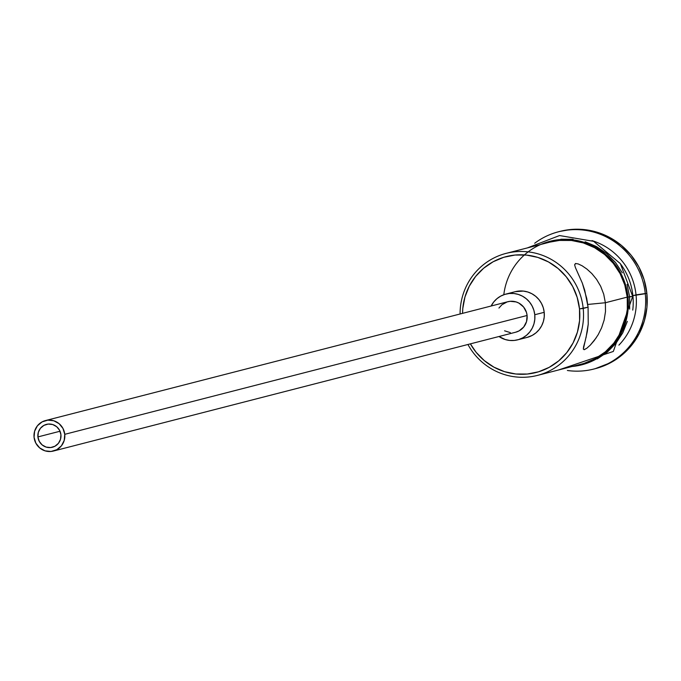 <?xml version="1.0" encoding="UTF-8"?>
<svg xmlns="http://www.w3.org/2000/svg" width="681" height="681" viewBox="0 0 681 681"><rect width="100%" height="100%" fill="white"/><g stroke="black" fill="none" stroke-linecap="round" stroke-linejoin="round"><path stroke-width="1.02" d="M596.258 337.759L590.325 345.097L586.809 348.246L584.366 349.651L583.336 349.132L587.294 331.502L588.239 324.113L588.078 307.191L579.505 308.902A59.843 58.557 75.6 0 1 539.301 371.571A59.843 58.557 75.6 0 1 470.392 343.862L476.113 352.29L484.302 360.607L493.904 367.144L504.553 371.673L515.84 373.997L527.332 374.039L538.594 371.792L549.184 367.348L558.701 360.879L566.771 352.622L573.087 342.909L577.42 332.098L579.582 320.615L579.505 308.902L577.182 297.401L572.712 286.556L566.26 276.792L558.071 268.484L548.469 261.938L537.82 257.409L526.532 255.086L515.04 255.043L503.778 257.29L493.189 261.734L483.68 268.203L475.602 276.46L469.286 286.182L464.961 296.984L462.791 308.467L462.552 313.354A59.843 58.557 75.6 0 1 518.386 254.822A59.843 58.557 75.6 0 1 579.505 308.902L583.2 308.442A62.992 61.639 -104.4 0 0 518.445 251.527A62.992 61.639 -104.4 0 0 460.092 313.984A62.992 61.639 75.6 0 1 506.136 253.375A62.992 61.639 75.6 0 1 583.2 308.442L588.078 307.191L586.758 298.508L582.306 283.066L575.394 267.539L574.619 264.79L575.462 263.53L578.092 263.887L582.11 265.777L586.886 269.055L591.84 273.575L596.573 279.338L600.659 286.25L603.707 294.149L605.375 302.739L605.494 311.558L604.149 320.044L601.587 327.842L598.173 334.711L594.283 340.5L590.325 345.097L586.809 348.246L584.102 349.693M37.906 436.921L60.039 431.235L37.906 436.921L38.323 432.35L40.417 428.298L43.89 425.387L48.206 424.067L52.701 424.535L56.693 426.723L59.587 430.29L60.924 434.699A11.815 11.56 75.6 0 1 52.36 447.247A11.815 11.56 75.6 0 1 37.906 436.921A11.815 11.56 75.6 0 1 46.478 424.374A11.815 11.56 75.6 0 1 60.924 434.699L60.515 439.279L58.413 443.322L54.94 446.234L50.632 447.553L46.129 447.085L42.137 444.906L39.251 441.331L37.906 436.921M498.935 308.067L501.88 304.773L507.175 301.904L510.137 301.308L516.13 301.93L518.931 303.122L523.612 307.037L526.49 312.46L527.094 315.482A15.748 15.408 -104.4 0 0 507.83 301.717L45.499 420.56A15.748 15.408 75.6 0 1 64.763 434.325L527.094 315.482L526.549 321.585L523.749 326.991L519.118 330.864L515.619 332.234M53.339 451.06L515.67 332.217A15.748 15.408 -104.4 0 0 527.094 315.482L64.763 434.325A15.748 15.408 75.6 0 1 53.339 451.06A15.748 15.408 75.6 0 1 34.067 437.296A15.748 15.408 75.6 0 1 45.499 420.56M515.236 291.681L523.297 291.076L527.749 291.987L531.955 293.775L535.751 296.363L538.977 299.64L541.523 303.496L543.293 307.778L544.204 312.315A23.622 23.111 -104.4 0 0 515.304 291.664L505.872 294.09A23.622 23.111 75.6 0 1 534.772 314.741L544.204 312.315L544.238 316.937L543.378 321.475L541.676 325.739L539.182 329.57L535.99 332.83L532.236 335.384L526.992 337.444M517.637 339.845A23.622 23.111 75.6 0 1 498.986 336.508L505.183 339.521L509.643 340.44L514.181 340.457L518.624 339.564L522.804 337.81L526.558 335.256L529.741 331.996L532.236 328.165L533.947 323.901L534.798 319.363L534.772 314.741A23.622 23.111 75.6 0 1 517.637 339.845L527.068 337.418A23.622 23.111 -104.4 0 0 544.204 312.315L534.772 314.741L533.853 310.204L532.091 305.922L529.546 302.066L526.311 298.789L522.523 296.201L518.318 294.413L513.866 293.494L509.328 293.485L504.876 294.371L500.697 296.124L496.943 298.678L493.759 301.938L491.146 306.007A23.622 23.111 75.6 0 1 505.872 294.09M584.366 349.651L583.336 349.132L583.583 346.808L585.422 340.091M584.17 363.331L595.322 358.649L605.332 351.839L613.828 343.147L620.485 332.915L625.039 321.543L627.312 309.455L627.235 297.12L605.375 302.739L587.754 304.45L605.375 302.739L627.235 297.12A62.992 61.639 -104.4 0 0 550.163 242.053L506.136 253.375M559.944 231.412L570.516 229.531L584.128 229.582L597.501 232.34L610.108 237.695L621.481 245.441L631.176 255.29L638.812 266.85L644.107 279.687L646.856 293.307L636.037 294.856A62.992 61.639 75.6 0 1 618.893 345.139A62.992 61.639 -104.4 0 0 636.037 294.856A62.992 61.639 -104.4 0 0 592.027 240.623A62.992 61.639 75.6 0 1 636.037 294.856L632.896 295.665A62.992 61.639 -104.4 0 0 621.063 264.637A62.992 61.639 75.6 0 1 632.896 295.665L645.282 293.707A70.867 69.343 -104.4 0 0 604.038 235.847A70.867 69.343 -104.4 0 0 534.679 243.245A70.867 69.343 75.6 0 1 558.582 231.761A70.867 69.343 75.6 0 1 645.282 293.707L646.856 293.307A70.867 69.343 -104.4 0 0 560.157 231.353L558.582 231.761M503.804 294.728A63.784 62.414 75.6 0 1 566.337 239.38A63.784 62.414 75.6 0 1 628.001 297.044L632.7 296.439L628.001 297.044A63.784 62.414 75.6 0 1 572.066 366.506L584.4 364.08L595.688 359.347L605.826 352.443L614.432 343.65L621.166 333.29L625.779 321.772L628.086 309.532L628.001 297.044L625.524 284.794L620.757 273.234L613.887 262.832L605.162 253.97L594.93 246.999L583.574 242.172L571.546 239.695L559.297 239.652L547.294 242.044L540.688 244.488M629.653 309.131L629.576 296.644L632.7 296.439L620.382 263.658L593.602 241.321L559.535 235.549L527.366 247.91M593.866 369.034A70.867 69.343 75.6 0 1 567.384 370.49A70.867 69.343 -104.4 0 0 645.282 293.707A70.867 69.343 75.6 0 1 593.866 369.034L595.441 368.625A70.867 69.343 -104.4 0 0 646.856 293.307L646.95 307.182L644.388 320.777L639.263 333.579L631.781 345.088L622.221 354.861L610.951 362.53L595.203 368.685M632.896 295.665A62.992 61.639 75.6 0 1 632.751 310.102A62.992 61.639 -104.4 0 0 632.896 295.665M597.263 358.938L607.401 352.043L615.999 343.241L622.74 332.89L627.346 321.364M629.576 296.644L627.099 284.386M622.332 272.834L615.454 262.423L606.737 253.562L596.505 246.59L585.149 241.772M573.121 239.295L560.863 239.244M537.496 375.393A62.992 61.639 75.6 0 1 467.932 344.492A62.992 61.639 -104.4 0 0 540.484 374.541A62.992 61.639 -104.4 0 0 583.2 308.442A62.992 61.639 75.6 0 1 537.496 375.393L581.531 364.071A62.992 61.639 -104.4 0 0 627.235 297.12L624.792 285.016L620.085 273.609L613.292 263.326L604.677 254.575L594.573 247.688L583.362 242.93L571.478 240.478L559.373 240.436L549.976 242.104M585.992 337.836L588.239 324.113L588.078 307.191L584.741 290.327L582.306 283.066L575.394 267.539L574.619 264.79L575.751 263.479M575.462 263.53L578.092 263.887L582.11 265.777L586.886 269.055L591.84 273.575L596.573 279.338L600.659 286.25L603.707 294.149L605.375 302.739L605.494 311.558L604.149 320.044L601.587 327.842L598.173 334.711M510.341 332.617L504.57 330.813M34.067 437.296L35.855 443.178L39.711 447.936L45.04 450.848L51.032 451.469L56.787 449.707L61.409 445.834L64.21 440.428L64.763 434.325L62.975 428.443L59.128 423.693L53.79 420.773L47.798 420.151L42.052 421.914L37.421 425.787L34.62 431.192L34.067 437.296M632.7 296.439L613.326 351.439L558.735 369.928"/></g></svg>
